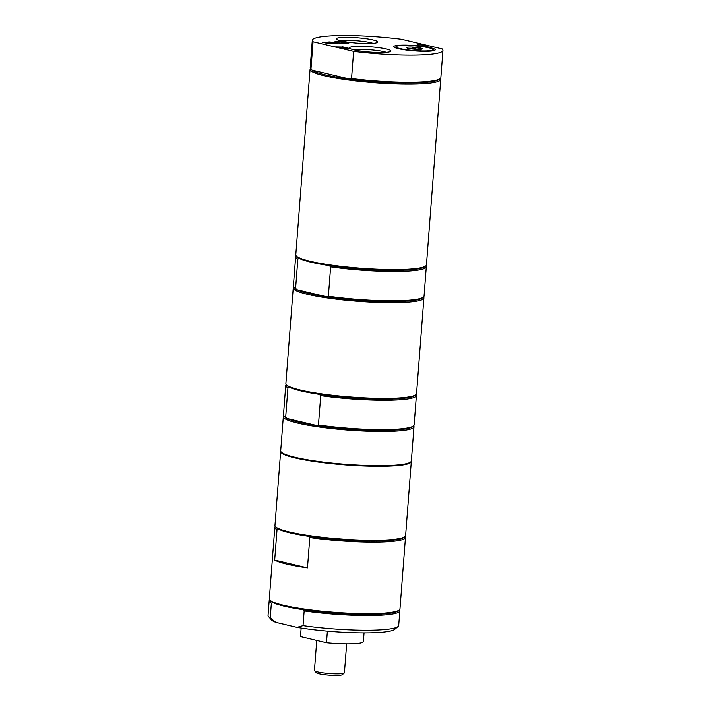 <?xml version="1.0" encoding="UTF-8"?>
<svg xmlns="http://www.w3.org/2000/svg" width="711" height="711" viewBox="0 0 711 711"><rect width="100%" height="100%" fill="white"/><g stroke="black" fill="none" stroke-linecap="round" stroke-linejoin="round"><path stroke-width="1.07" d="M328.366 296.229L326.776 296.798L297.047 289.741L295.589 288.435L297.847 259.088L299.447 258.52A64.577 8.31 4.4 0 0 329.175 265.576L330.633 266.883L328.366 296.229A65.519 8.425 4.4 0 0 423.409 297.109A65.519 8.425 4.4 0 0 424.049 296.069L426.307 266.714A65.519 8.425 4.4 0 0 425.969 265.745M296.132 255.756A65.519 8.425 4.4 0 0 295.652 256.662L293.394 286.009A65.519 8.425 4.4 0 0 293.856 287.146L294.727 288.133A64.577 8.31 4.4 0 0 297.047 289.741A64.577 8.31 4.4 0 0 326.776 296.798A64.577 8.31 4.4 0 0 422.405 297.962L423.409 297.109M330.633 266.883A65.519 8.425 4.4 0 0 426.307 266.714M329.175 265.576A64.577 8.31 4.4 0 0 424.805 266.741L425.818 265.887A65.519 8.425 4.4 0 0 426.449 264.848L440.722 79.383A65.519 8.425 4.4 0 0 440.385 78.414M293.723 286.977A65.519 8.425 4.4 0 0 293.243 287.884A65.519 8.425 4.4 0 0 307.534 294.327A65.519 8.425 4.4 0 0 379.87 302.513A65.519 8.425 4.4 0 0 423.907 297.936A65.519 8.425 4.4 0 0 423.569 296.967M293.856 287.146A65.519 8.425 4.4 0 0 295.589 288.435M295.652 256.662A65.519 8.425 4.4 0 0 297.847 259.088M310.547 68.425A65.519 8.425 4.4 0 0 310.067 69.331L295.794 254.787A65.519 8.425 4.4 0 0 296.265 255.924L297.127 256.911A64.577 8.31 4.4 0 0 299.447 258.52M296.265 255.924A65.519 8.425 4.4 0 0 310.076 261.23A65.519 8.425 4.4 0 0 378.359 269.273A65.519 8.425 4.4 0 0 425.818 265.887M394.952 47.619A19.624 2.524 -175.6 0 1 395.04 47.53L396.267 46.499A18.468 2.373 -175.6 0 1 403.013 45.477A18.468 2.373 -175.6 0 1 421.472 46.535A18.468 2.373 -175.6 0 1 432.786 49.308A18.468 2.373 -175.6 0 1 414.317 50.579A18.468 2.373 -175.6 0 1 396.267 46.499M432.786 49.308L433.843 50.517A19.624 2.524 -175.6 0 1 433.914 50.614M408.558 48.428L407.741 48.224M419.419 49.379A7.892 1.013 -175.6 0 1 411.527 48.926A7.892 1.013 -175.6 0 1 406.692 47.744A7.892 1.013 -175.6 0 1 409.589 47.042A7.892 1.013 -175.6 0 1 418.406 47.619A7.892 1.013 -175.6 0 1 422.298 48.943A7.892 1.013 -175.6 0 1 419.419 49.379M420.61 50.126L420.139 48.65L416.682 49.183L413.367 47.797L410.451 48.837M420.139 48.65L420.085 49.352M413.367 47.797L413.269 49.121M398.32 48.659A20.77 2.675 4.4 0 0 419.97 51.21A20.77 2.675 4.4 0 0 435.016 50.134A20.77 2.675 4.4 0 0 414.709 45.548A20.77 2.675 4.4 0 0 393.938 46.979A20.77 2.675 4.4 0 0 398.32 48.659M442.189 48.917L401.617 39.274A65.519 8.425 4.4 0 0 312.298 40.296A65.519 8.425 4.4 0 0 313.062 41.727L353.634 51.37A65.519 8.425 4.4 0 0 442.953 50.348A65.519 8.425 4.4 0 0 442.189 48.917M354.042 49.886A20.77 2.675 4.4 0 0 375.692 52.436A20.77 2.675 4.4 0 0 390.739 51.361A20.77 2.675 4.4 0 0 370.431 46.775A20.77 2.675 4.4 0 0 349.661 48.206A20.77 2.675 4.4 0 0 354.042 49.886M342.204 46.73L349.083 48.366L344.311 48.401L335.539 46.917L342.187 47.033M342.898 43.353L336.845 42.802L337.441 43.504L336.205 43.531L335.512 42.651L329.326 41.905L335.476 42.456L334.872 41.745L336.107 41.709L336.81 42.607L342.898 43.353M341.004 42.687L344.142 42.384L341.591 41.78L336.534 41.7L341.92 41.549L348.799 43.184L343.413 43.335L346.844 43.024L341.004 42.687M335.29 43.558L327.478 43.06L330.18 43.7L329.033 43.735L322.154 42.1L330.633 42.758L328.411 41.922L335.29 43.558M427.995 46.402L421.934 44.953L417.277 44.873L422.263 44.731L427.995 46.402M340.809 40.865A20.77 2.675 4.4 0 0 362.459 43.415A20.77 2.675 4.4 0 0 377.505 42.349A20.77 2.675 4.4 0 0 357.198 37.754A20.77 2.675 4.4 0 0 336.427 39.185A20.77 2.675 4.4 0 0 340.809 40.865M353.891 49.85A18.068 2.329 -175.6 0 1 384.1 51.716A18.068 2.329 -175.6 0 1 386.304 52.347M340.658 40.829A18.068 2.329 -175.6 0 1 370.866 42.704A18.068 2.329 -175.6 0 1 373.071 43.327M343.786 47.619L344.506 47.601M341.591 47.673L347.883 48.401M342.338 48.064L342.924 48.339L342.355 47.815M347.128 48.419L344.559 47.593L342.355 47.753L342.933 48.277M336.845 42.802L337.156 43.513M335.13 42.056L336.081 42.029L336.836 42.927M344.124 42.598L344.906 42.58M346.844 43.042L347.599 43.22M330.633 42.776L331.388 42.953M326.696 43.175L327.469 43.158M353.634 51.37L351.545 78.53L350.256 79.179L312.111 70.113L310.974 68.887L313.062 41.727M312.298 40.296L310.209 67.456A65.519 8.425 4.4 0 0 310.671 68.594L311.542 69.58A64.577 8.31 4.4 0 0 312.111 70.113A64.577 8.31 4.4 0 0 350.256 79.179A64.577 8.31 4.4 0 0 439.22 79.41L440.225 78.557A65.519 8.425 4.4 0 0 440.864 77.508L442.953 50.348M351.545 78.53A65.519 8.425 4.4 0 0 440.225 78.557M310.067 69.331A65.519 8.425 4.4 0 0 346.781 79.792A65.519 8.425 4.4 0 0 416.166 84.049A65.519 8.425 4.4 0 0 440.722 79.383M413.66 425.765A65.519 8.425 -175.6 0 1 413.998 426.724L411.367 460.915A65.519 8.425 -175.6 0 1 367.329 465.492A65.519 8.425 -175.6 0 1 294.994 457.306A65.519 8.425 -175.6 0 1 280.703 450.863L283.334 416.673A65.519 8.425 -175.6 0 1 283.813 415.766M413.998 426.724A65.519 8.425 -175.6 0 1 369.96 431.301A65.519 8.425 -175.6 0 1 297.625 423.116A65.519 8.425 -175.6 0 1 283.334 416.673M416.059 394.543A65.519 8.425 -175.6 0 1 416.397 395.503L414.14 424.858A65.519 8.425 -175.6 0 1 413.5 425.907L412.496 426.751A64.577 8.31 -175.6 0 1 316.857 425.587A64.577 8.31 -175.6 0 1 287.137 418.53A64.577 8.31 -175.6 0 1 284.818 416.93L283.947 415.935A65.519 8.425 -175.6 0 1 283.485 414.806L285.742 385.451A65.519 8.425 -175.6 0 1 286.222 384.544M423.907 297.936L416.539 393.636A65.519 8.425 -175.6 0 1 415.908 394.685L414.895 395.529A64.577 8.31 -175.6 0 1 319.266 394.365L320.723 395.671L318.457 425.018L316.857 425.587L287.137 418.53L285.68 417.233L287.937 387.877A65.519 8.425 -175.6 0 1 285.742 385.451M416.397 395.503A65.519 8.425 -175.6 0 1 320.723 395.671M319.266 394.365A64.577 8.31 -175.6 0 1 289.537 387.308A64.577 8.31 -175.6 0 1 287.217 385.709L286.355 384.713A65.519 8.425 -175.6 0 1 285.884 383.585L293.243 287.884M415.908 394.685A65.519 8.425 -175.6 0 1 368.449 398.062A65.519 8.425 -175.6 0 1 300.166 390.019A65.519 8.425 -175.6 0 1 286.355 384.713M413.5 425.907A65.519 8.425 -175.6 0 1 318.457 425.018M285.68 417.233A65.519 8.425 -175.6 0 1 283.947 415.935M287.937 387.877L289.537 387.308M411.296 461.226A65.519 8.425 -175.6 0 1 411.314 461.537A65.519 8.425 -175.6 0 1 345.342 464.914A65.519 8.425 -175.6 0 1 280.658 451.485A65.519 8.425 -175.6 0 1 280.729 451.183M405.146 536.441A65.519 8.425 -175.6 0 1 405.474 537.409A65.519 8.425 -175.6 0 1 309.8 537.569L307.472 567.858L274.686 560.072L277.023 529.784A65.519 8.425 -175.6 0 1 274.819 527.358A65.519 8.425 -175.6 0 1 275.299 526.451M309.8 537.569L308.343 536.272A64.577 8.31 -175.6 0 1 278.623 529.206L277.023 529.784M280.658 451.485L274.961 525.482A65.519 8.425 4.4 0 0 275.433 526.62A65.519 8.425 4.4 0 0 339.645 538.911A65.519 8.425 4.4 0 0 404.986 536.583A65.519 8.425 4.4 0 0 405.617 535.534L411.314 461.537M404.986 536.583L403.981 537.436A64.577 8.31 -175.6 0 1 308.343 536.272M278.623 529.206A64.577 8.31 -175.6 0 1 276.295 527.606L275.433 526.62M303.028 625.618A65.519 8.425 4.4 0 0 398.062 626.507A65.519 8.425 4.4 0 0 398.702 625.458L399.831 610.785A65.519 8.425 -175.6 0 1 304.157 610.945L303.028 625.618L296.985 627.36A62.364 8.025 4.4 0 0 394.712 629.333L398.062 626.507M296.985 627.36L275.797 622.329L270.242 617.832L271.371 603.15A65.519 8.425 -175.6 0 1 269.176 600.724A65.519 8.425 -175.6 0 1 269.656 599.826M269.176 600.724L268.047 615.406A65.519 8.425 4.4 0 0 268.518 616.535L271.398 619.841A62.364 8.025 4.4 0 0 275.797 622.329M268.518 616.535A65.519 8.425 4.4 0 0 270.242 617.832M304.157 610.945L302.699 609.647A64.577 8.31 -175.6 0 1 272.971 602.581L271.371 603.15M274.819 527.358L269.318 598.858A65.519 8.425 4.4 0 0 269.789 599.986A65.519 8.425 4.4 0 0 309.916 609.834A65.519 8.425 4.4 0 0 375.426 613.566A65.519 8.425 4.4 0 0 399.342 609.958A65.519 8.425 4.4 0 0 399.973 608.909L405.474 537.409M274.686 560.072A65.519 8.425 4.4 0 0 307.472 567.858M399.493 609.816A65.519 8.425 -175.6 0 1 399.831 610.785M272.971 602.581A64.577 8.31 -175.6 0 1 270.651 600.982L269.789 599.986M399.342 609.958L398.329 610.802A64.577 8.31 -175.6 0 1 374.759 614.366A64.577 8.31 -175.6 0 1 302.699 609.647M327.38 631.128L326.482 642.762A31.577 4.062 4.4 0 0 363.383 641.74L364.059 632.87M326.482 642.762L300.486 636.585L301.144 628.026M346.657 643.873L344.426 672.784A15.038 1.937 -175.6 0 1 344.284 673.024A15.038 1.937 -175.6 0 1 338.791 673.859A15.038 1.937 -175.6 0 1 323.754 672.997A15.038 1.937 -175.6 0 1 314.546 670.74A15.038 1.937 -175.6 0 1 314.44 670.482L316.75 640.451M314.546 670.74L316.279 672.722A13.145 1.689 4.4 0 0 324.332 674.703A13.145 1.689 4.4 0 0 337.467 675.45A13.145 1.689 4.4 0 0 342.267 674.721L344.284 673.024"/></g></svg>
